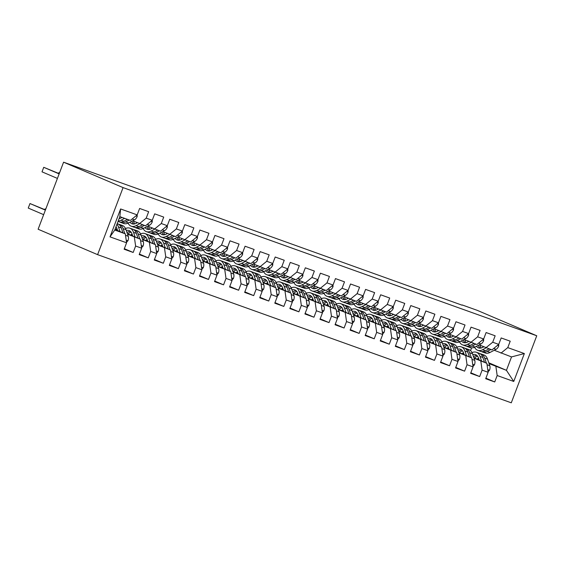 <?xml version="1.0" encoding="UTF-8"?>
<svg xmlns="http://www.w3.org/2000/svg" width="565" height="565" viewBox="0 0 565 565"><rect width="100%" height="100%" fill="white"/><g stroke="black" fill="none" stroke-linecap="round" stroke-linejoin="round"><path stroke-width="0.85" d="M97.604 254.653L511.283 402.81L536.75 335.765L123.071 187.608L97.604 254.653L38.116 229.235L63.584 162.19L123.071 187.608M110.005 236.862L120.606 208.958L137.182 214.891L130.395 220.421L119.851 216.642L114.751 230.047L110.005 236.862L126.581 242.795L124.138 249.229L133.178 252.463L135.621 246.036L141.645 248.19L139.202 254.624L148.242 257.859L150.686 251.432L156.71 253.586L154.266 260.02L163.306 263.255L165.75 256.821L171.774 258.982L169.331 265.416L178.371 268.65L180.814 262.216L186.838 264.378L184.395 270.812L193.435 274.046L195.878 267.612L201.903 269.773L199.459 276.207L208.499 279.442L210.943 273.008L216.967 275.169L214.523 281.603L223.563 284.838L226.007 278.404L232.031 280.565L229.588 286.999L238.628 290.233L241.071 283.8L247.096 285.961L244.652 292.395L253.692 295.629L256.136 289.195L262.16 291.356L259.716 297.79L268.756 301.025L271.2 294.591L277.224 296.752L274.788 303.179L283.821 306.421L286.264 299.987L292.296 302.148L289.852 308.575L298.885 311.816L301.329 305.382L307.36 307.544L304.916 313.971L313.956 317.212L316.393 310.778L322.424 312.939L319.981 319.366L329.021 322.608L331.464 316.174L337.489 318.335L335.045 324.762L344.085 328.004L346.529 321.57L352.553 323.724L350.109 330.158L359.149 333.399L361.593 326.966L367.617 329.12L365.174 335.554L374.214 338.795L376.657 332.361L382.682 334.515L380.238 340.949L389.278 344.184L391.722 337.757L397.746 339.911L395.302 346.345L404.342 349.58L406.786 343.153L412.81 345.307L410.367 351.741L419.407 354.975L421.85 348.548L427.875 350.703L425.431 357.137L434.471 360.371L436.915 353.944L442.939 356.098L440.495 362.532L449.535 365.767L451.979 359.34L458.003 361.494L455.56 367.928L464.6 371.163L467.043 364.729L473.067 366.89L470.624 373.324L479.664 376.558L482.107 370.124L488.139 372.286L485.695 378.72L494.728 381.954L485.893 378.183M488.789 362.786L506.438 370.329L513.747 381.46L524.348 353.556L507.773 347.616L510.216 341.189L501.176 337.948L498.733 344.382L492.708 342.221L495.152 335.794L486.112 332.552L483.668 338.986L477.644 336.832L480.088 330.398L471.048 327.156L468.604 333.59L462.58 331.436L465.023 325.002L455.983 321.76L453.54 328.194L447.515 326.04L449.959 319.606L440.919 316.365L438.475 322.799L432.451 320.645L434.895 314.211L425.855 310.976L423.411 317.403L417.387 315.249L419.83 308.815L410.79 305.58L408.347 312.007L402.322 309.853L404.766 303.419L395.726 300.185L393.282 306.611L387.258 304.457L389.702 298.023L380.662 294.789L378.218 301.216L372.194 299.062L374.63 292.628L365.597 289.393L363.154 295.827L357.122 293.666L359.566 287.232L350.533 283.997L348.089 290.431L342.058 288.27L344.502 281.836L335.462 278.602L333.025 285.035L326.994 282.874L329.437 276.44L320.397 273.206L317.954 279.64L311.929 277.479L314.373 271.045L305.333 267.81L302.889 274.244L296.865 272.083L299.309 265.649L290.269 262.414L287.825 268.848L281.801 266.687L284.244 260.253L275.204 257.019L272.761 263.452L266.737 261.291L269.18 254.857L260.14 251.623L257.697 258.057L251.672 255.896L254.116 249.469L245.076 246.227L242.632 252.661L236.608 250.5L239.052 244.073L230.012 240.831L227.568 247.265L221.544 245.104L223.987 238.677L214.947 235.436L212.504 241.869L206.479 239.708L208.923 233.281L199.883 230.04L197.439 236.474L191.415 234.313L193.859 227.886L184.819 224.644L182.375 231.078L176.351 228.924L178.794 222.49L169.754 219.248L167.311 225.682L161.279 223.528L163.723 217.094L154.69 213.853L152.246 220.286L146.215 218.132L148.659 211.698L139.626 208.457L137.182 214.891M513.747 381.46L497.172 375.52L494.728 381.954M63.584 162.19L462.106 305.199M462.905 353.083L463.717 353.429M473.851 357.758L486.853 363.316L474.021 358.245M462.551 353.344L463.886 353.916M488.139 372.286L486.853 363.316M482.107 370.124L480.829 361.155M524.348 353.556L511.53 356.918L494.255 350.265M507.773 347.616L500.986 353.146M447.833 347.687L448.652 348.033M458.787 352.362L471.789 357.92L458.957 352.85M447.48 347.948L448.822 348.52M473.067 366.89L471.789 357.92M467.043 364.729L465.765 355.759M498.733 344.382L491.945 349.905L479.191 344.869M492.708 342.221L485.921 347.75M432.769 342.291L433.588 342.637M443.723 346.966L456.725 352.525L443.885 347.454M432.416 342.552L433.758 343.125M458.003 361.494L456.725 352.525M451.979 359.34L450.701 350.364M483.668 338.986L476.881 344.509L464.119 339.473M477.644 336.832L470.857 342.355M417.705 336.895L418.524 337.241M428.658 341.571L441.661 347.129L428.821 342.058M417.351 337.157L418.693 337.729M442.939 356.098L441.661 347.129M436.915 353.944L435.636 344.968M468.604 333.59L461.817 339.113L449.055 334.077M462.58 331.436L455.793 336.959M402.64 331.5L403.459 331.846M413.594 336.175L426.596 341.733L413.757 336.662M402.287 331.761L403.629 332.333M427.875 350.703L426.596 341.733M421.85 348.548L420.572 339.572M453.54 328.194L446.753 333.717L433.991 328.682M447.515 326.04L440.728 331.563M387.576 326.104L388.395 326.45M398.53 330.779L411.532 336.337L398.692 331.267M387.223 326.365L388.565 326.937M412.81 345.307L411.532 336.337M406.786 343.153L405.508 334.176M438.475 322.799L431.688 328.329L418.926 323.286M432.451 320.645L425.664 326.167M372.512 320.708L373.331 321.054M383.458 325.384L396.468 330.942L383.628 325.871M372.158 320.977L373.5 321.549M397.746 339.911L396.468 330.942M391.722 337.757L390.443 328.788M423.411 317.403L416.624 322.933L403.862 317.897M417.387 315.249L410.6 320.772M357.447 315.312L358.267 315.658M368.394 319.988L381.403 325.546L368.564 320.482M357.094 315.581L358.436 316.153M382.682 334.515L381.403 325.546M376.657 332.361L375.379 323.392M408.347 312.007L401.56 317.537L388.798 312.502M402.322 309.853L395.535 315.376M342.383 309.917L343.202 310.27M353.33 314.592L366.339 320.15L353.499 315.086M342.03 310.185L343.365 310.757M367.617 329.12L366.339 320.15M361.593 326.966L360.308 317.996M393.282 306.611L386.495 312.141L373.733 307.106M387.258 304.457L380.471 309.98M327.319 304.521L328.138 304.874M338.266 309.196L351.275 314.754L338.435 309.691M326.966 304.789L328.3 305.361M352.553 323.724L351.275 314.754M346.529 321.57L345.243 312.6M378.218 301.216L371.431 306.746L358.669 301.71M372.194 299.062L365.407 304.584M312.254 299.125L313.074 299.478M323.201 303.808L336.21 309.359L323.371 304.295M311.901 299.394L313.236 299.966M337.489 318.335L336.21 309.359M331.464 316.174L330.179 307.205M363.154 295.827L356.367 301.35L343.605 296.314M357.122 293.666L350.342 299.189M297.19 293.729L298.009 294.082M308.137 298.412L321.146 303.963L308.306 298.899M296.837 293.998L298.172 294.57M322.424 312.939L321.146 303.963M316.393 310.778L315.115 301.809M348.089 290.431L341.302 295.954L328.54 290.919M342.058 288.27L335.278 293.793M282.126 288.334L282.938 288.687M293.073 293.016L306.075 298.567L293.242 293.503M281.773 288.602L283.107 289.174M307.36 307.544L306.075 298.567M301.329 305.382L300.05 296.413M333.025 285.035L326.238 290.558L313.476 285.523M326.994 282.874L320.207 288.397M267.061 282.938L267.874 283.291M278.008 287.62L291.01 293.171L278.178 288.108M266.708 283.206L268.043 283.778M292.296 302.148L291.01 293.171M286.264 299.987L284.986 291.017M317.954 279.64L311.174 285.163L298.412 280.127M311.929 277.479L305.142 283.001M251.99 277.542L252.809 277.895M262.944 282.225L275.946 287.783L263.113 282.712M251.637 277.811L252.979 278.383M277.224 296.752L275.946 287.783M271.2 294.591L269.922 285.622M302.889 274.244L296.109 279.767L283.348 274.731M296.865 272.083L290.078 277.606M236.926 272.146L237.745 272.5M247.88 276.829L260.882 282.387L248.049 277.316M236.573 272.415L237.914 272.987M262.16 291.356L260.882 282.387M256.136 289.195L254.857 280.226M287.825 268.848L281.038 274.371L268.283 269.336M281.801 266.687L275.014 272.21M221.861 266.751L222.681 267.104M232.815 271.433L245.817 276.991L232.978 271.92M221.508 267.019L222.85 267.591M247.096 285.961L245.817 276.991M241.071 283.8L239.793 274.83M272.761 263.452L265.974 268.975L253.212 263.94M266.737 261.291L259.949 266.814M206.797 261.355L207.616 261.708M217.751 266.037L230.753 271.596L217.913 266.525M206.444 261.623L207.786 262.195M232.031 280.565L230.753 271.596M226.007 278.404L224.729 269.434M257.697 258.057L250.909 263.58L238.148 258.544M251.672 255.896L244.885 261.426M191.733 255.966L192.552 256.312M202.687 260.642L215.689 266.2L202.849 261.129M191.38 256.228L192.722 256.8M216.967 275.169L215.689 266.2M210.943 273.008L209.664 264.039M242.632 252.661L235.845 258.184L223.083 253.148M236.608 250.5L229.821 256.03M176.668 250.57L177.488 250.916M187.615 255.246L200.624 260.804L187.785 255.733M176.315 250.832L177.657 251.404M201.903 269.773L200.624 260.804M195.878 267.612L194.6 258.643M227.568 247.265L220.781 252.788L208.019 247.753M221.544 245.104L214.756 250.634M161.604 245.175L162.423 245.521M172.551 249.85L185.56 255.408L172.721 250.337M161.251 245.436L162.593 246.008M186.838 264.378L185.56 255.408M180.814 262.216L179.536 253.247M212.504 241.869L205.716 247.392L192.955 242.357M206.479 239.708L199.692 245.238M146.54 239.779L147.359 240.125M157.487 244.454L170.496 250.013L157.656 244.942M146.187 240.04L147.529 240.612M171.774 258.982L170.496 250.013M165.75 256.821L164.472 247.851M197.439 236.474L190.652 241.997L177.89 236.961M191.415 234.313L184.628 239.843M131.476 234.383L132.295 234.729M142.422 239.059L155.432 244.617L142.592 239.546M131.122 234.645L132.457 235.217M156.71 253.586L155.432 244.617M150.686 251.432L149.4 242.456M182.375 231.078L175.588 236.601L162.826 231.565M176.351 228.924L169.564 234.447M116.411 228.987L117.23 229.334M127.358 233.663L140.367 239.221L127.528 234.15M116.058 229.249L117.393 229.821M141.645 248.19L140.367 239.221M135.621 246.036L134.336 237.06M167.311 225.682L160.524 231.205L147.762 226.17M161.279 223.528L154.499 229.051M114.992 229.418L125.303 233.825L114.751 230.047M126.581 242.795L125.303 233.825M152.246 220.286L145.459 225.809L132.697 220.774M146.215 218.132L139.435 223.655M536.75 335.765L477.263 310.347L462.198 304.952M478.244 358.281L478.661 358.457M489.085 363.641L506.438 370.329L511.53 356.918M470.567 350.632L471.613 347.878M477.616 358.74L478.951 359.312M120.606 208.958L119.851 216.642M497.172 375.52L495.893 366.551M133.178 252.463L124.342 248.692M148.242 257.859L139.407 254.088M163.306 263.255L154.471 259.483M178.371 268.65L169.535 264.879M193.435 274.046L184.6 270.275M208.499 279.442L199.664 275.671M223.563 284.838L214.728 281.066M238.628 290.233L229.793 286.462M253.692 295.629L244.857 291.851M268.756 301.025L259.921 297.247M283.821 306.421L274.986 302.642M298.885 311.816L290.05 308.038M313.956 317.212L305.121 313.434M329.021 322.608L320.186 318.829M344.085 328.004L335.25 324.225M359.149 333.399L350.314 329.621M374.214 338.795L365.378 335.017M389.278 344.184L380.443 340.413M404.342 349.58L395.507 345.808M419.407 354.975L410.571 351.204M434.471 360.371L425.636 356.6M449.535 365.767L440.7 361.995M464.6 371.163L455.764 367.391M479.664 376.558L470.829 372.787M122.054 217.433L121.03 217.963A12.31 6.957 109.7 0 1 119.095 218.62M124.632 218.351L121.002 220.244A14.831 8.376 109.7 0 1 118.163 221.077M137.147 214.919L137.196 216.43A5.142 2.903 109.7 0 1 134.498 219.841L128.53 222.935A14.831 8.376 109.7 0 1 123.707 223.507L120.839 222.483A14.831 8.376 -70.3 0 0 125.67 221.911L129.3 220.025M121.553 217.695A12.31 6.957 109.7 0 1 121.39 217.193M127.492 219.382L123.862 221.268A14.831 8.376 109.7 0 1 119.031 221.833L118.014 221.466M59.141 173.893L43.738 167.311L59.226 173.667M119.971 222.066A14.831 8.376 -70.3 0 0 120.839 222.483M119.632 218.507A12.31 6.957 109.7 0 1 119.314 218.034M57.418 178.42L42.015 171.838L43.738 167.311L42.015 171.838M126.504 242.279L127.972 240.711A5.142 2.903 -70.3 0 0 128.255 236.276L125.981 229.658A14.831 8.376 -70.3 0 0 122.351 225.47L119.49 224.446A14.831 8.376 -70.3 0 0 118.551 224.213M117.647 230.555L116.983 228.62A12.31 6.957 -70.3 0 0 115.564 229.665M120.034 231.579L118.452 226.961A14.831 8.376 -70.3 0 0 116.955 224.263M116.983 228.62A12.31 6.957 -70.3 0 0 116.016 226.727A12.31 6.957 109.7 0 1 116.03 226.749M124.837 233.628L123.121 228.627A14.831 8.376 -70.3 0 0 119.49 224.446M45.461 209.905L29.973 203.548L28.25 208.075L43.653 214.658M117.195 223.627L117.682 223.804A14.831 8.376 109.7 0 1 121.313 227.985L122.979 232.837M28.25 208.075L29.973 203.548L45.377 210.131M137.288 222.737L136.094 223.359A12.31 6.957 109.7 0 1 132.083 223.832A12.31 6.957 109.7 0 1 129.985 222.179M139.696 223.747L136.066 225.633A14.831 8.376 109.7 0 1 131.235 226.205A14.831 8.376 109.7 0 1 128.078 223.161M152.211 220.315L152.26 221.826A5.142 2.903 109.7 0 1 149.563 225.237L143.595 228.331A14.831 8.376 109.7 0 1 138.771 228.903L135.904 227.879A14.831 8.376 -70.3 0 0 140.734 227.307L144.372 225.421M136.617 223.09A12.31 6.957 109.7 0 1 136.391 222.356M142.564 224.778L138.926 226.664A14.831 8.376 109.7 0 1 134.096 227.229L131.235 226.205M131.871 221.205A12.31 6.957 -70.3 0 0 133.615 224.065M59.495 172.954L58.802 172.706L58.548 173.377M59.48 172.996L58.802 172.706L58.442 173.328M135.035 227.462A14.831 8.376 -70.3 0 0 135.904 227.879M134.696 223.902A12.31 6.957 109.7 0 1 133.474 221.113M152.352 228.133L151.159 228.754A12.31 6.957 109.7 0 1 147.147 229.228A12.31 6.957 109.7 0 1 145.057 227.575M154.761 229.143L151.13 231.029A14.831 8.376 109.7 0 1 146.3 231.601A14.831 8.376 109.7 0 1 143.143 228.557M167.275 225.71L167.325 227.222A5.142 2.903 109.7 0 1 164.627 230.633L158.666 233.726A14.831 8.376 109.7 0 1 153.835 234.298L150.968 233.274A14.831 8.376 -70.3 0 0 155.799 232.702L159.436 230.817M151.681 228.486A12.31 6.957 109.7 0 1 151.455 227.752M157.628 230.167L153.991 232.06A14.831 8.376 109.7 0 1 149.16 232.625L146.3 231.601M146.935 226.6A12.31 6.957 -70.3 0 0 148.68 229.461M150.099 232.858A14.831 8.376 -70.3 0 0 150.968 233.274M149.76 229.298A12.31 6.957 109.7 0 1 148.538 226.509M141.568 247.675L143.037 246.107A5.142 2.903 -70.3 0 0 143.319 241.672L141.045 235.054A14.831 8.376 -70.3 0 0 137.415 230.866L134.555 229.842A14.831 8.376 -70.3 0 0 133.615 229.609M132.711 235.951L132.048 234.016A12.31 6.957 -70.3 0 0 130.628 235.061M135.099 236.975L133.517 232.356A14.831 8.376 -70.3 0 0 129.879 228.168A14.831 8.376 -70.3 0 0 125.508 228.514M132.048 234.016A12.31 6.957 -70.3 0 0 129.032 230.541A12.31 6.957 -70.3 0 0 126.278 230.513M139.901 239.023L138.185 234.023A14.831 8.376 -70.3 0 0 134.555 229.842M127.916 233.903A12.31 6.957 109.7 0 1 131.094 232.144M129.879 228.168L132.747 229.192A14.831 8.376 109.7 0 1 136.377 233.38L138.044 238.232M130.36 231.339A12.31 6.957 -70.3 0 0 126.984 232.582M45.73 209.191L45.038 208.944L45.716 209.234M44.67 209.573L45.038 208.944L44.783 209.615M156.632 253.071L158.101 251.503A5.142 2.903 -70.3 0 0 158.384 247.06L156.109 240.45A14.831 8.376 -70.3 0 0 152.479 236.262L149.619 235.238A14.831 8.376 -70.3 0 0 148.68 235.005M147.105 239.398A12.31 6.957 -70.3 0 0 145.692 240.457M150.163 242.371L148.581 237.752A14.831 8.376 -70.3 0 0 144.944 233.564A14.831 8.376 -70.3 0 0 140.572 233.91M147.776 241.347L147.112 239.412A12.31 6.957 -70.3 0 0 144.096 235.937A12.31 6.957 -70.3 0 0 141.342 235.909M154.965 244.419L153.249 239.419A14.831 8.376 -70.3 0 0 149.619 235.238M142.98 239.299A12.31 6.957 109.7 0 1 146.158 237.54M144.944 233.564L147.811 234.588A14.831 8.376 109.7 0 1 151.441 238.776L153.108 243.628M145.431 236.735A12.31 6.957 -70.3 0 0 142.055 237.978M167.417 233.529L166.223 234.15A12.31 6.957 109.7 0 1 162.219 234.623A12.31 6.957 109.7 0 1 160.121 232.971M169.825 234.539L166.195 236.424A14.831 8.376 109.7 0 1 161.364 236.996A14.831 8.376 109.7 0 1 158.207 233.952M182.34 231.106L182.389 232.618A5.142 2.903 109.7 0 1 179.691 236.029L173.73 239.122A14.831 8.376 109.7 0 1 168.9 239.694L166.032 238.67A14.831 8.376 -70.3 0 0 170.863 238.098L174.5 236.212M166.746 233.882A12.31 6.957 109.7 0 1 166.527 233.147M172.692 235.563L169.055 237.455A14.831 8.376 109.7 0 1 164.231 238.02L161.364 236.996M162.007 231.996A12.31 6.957 -70.3 0 0 163.744 234.856M165.164 238.253A14.831 8.376 -70.3 0 0 166.032 238.67M164.825 234.694A12.31 6.957 109.7 0 1 163.61 231.904M182.481 238.924L181.287 239.546A12.31 6.957 109.7 0 1 177.283 240.019A12.31 6.957 109.7 0 1 175.185 238.366M184.896 239.934L181.259 241.82A14.831 8.376 109.7 0 1 176.428 242.392A14.831 8.376 109.7 0 1 173.271 239.348M197.404 236.502L197.453 238.013A5.142 2.903 109.7 0 1 194.756 241.424L188.795 244.518A14.831 8.376 109.7 0 1 183.964 245.09L181.104 244.059A14.831 8.376 -70.3 0 0 185.927 243.494L189.565 241.608M181.81 239.278A12.31 6.957 109.7 0 1 181.591 238.543M187.757 240.958L184.119 242.844A14.831 8.376 109.7 0 1 179.296 243.416L176.428 242.392M177.071 237.392A12.31 6.957 -70.3 0 0 178.815 240.252M180.228 243.649A14.831 8.376 -70.3 0 0 181.104 244.059M179.889 240.09A12.31 6.957 109.7 0 1 178.674 237.293M171.704 258.466L173.165 256.898A5.142 2.903 -70.3 0 0 173.448 252.456L171.174 245.839A14.831 8.376 -70.3 0 0 167.544 241.658L164.683 240.634A14.831 8.376 -70.3 0 0 163.744 240.4M162.169 244.793A12.31 6.957 -70.3 0 0 160.757 245.853M165.234 247.76L163.645 243.141A14.831 8.376 -70.3 0 0 160.015 238.96A14.831 8.376 -70.3 0 0 155.636 239.306M162.84 246.743L162.176 244.807A12.31 6.957 -70.3 0 0 159.161 241.333A12.31 6.957 -70.3 0 0 156.406 241.297M170.03 249.815L168.314 244.815A14.831 8.376 -70.3 0 0 164.683 240.634M158.045 244.694A12.31 6.957 109.7 0 1 161.223 242.936M160.015 238.96L162.875 239.984A14.831 8.376 109.7 0 1 166.506 244.172L168.172 249.017M160.495 242.131A12.31 6.957 -70.3 0 0 157.119 243.374M186.768 263.862L188.23 262.294A5.142 2.903 -70.3 0 0 188.512 257.852L186.238 251.234A14.831 8.376 -70.3 0 0 182.608 247.053L179.748 246.029A14.831 8.376 -70.3 0 0 178.808 245.796M177.904 252.138L177.241 250.203A12.31 6.957 -70.3 0 0 175.821 251.248M180.299 253.155L178.71 248.536A14.831 8.376 -70.3 0 0 175.079 244.355A14.831 8.376 -70.3 0 0 170.701 244.702M177.241 250.203A12.31 6.957 -70.3 0 0 174.225 246.728A12.31 6.957 -70.3 0 0 171.47 246.693M185.094 255.211L183.378 250.21A14.831 8.376 -70.3 0 0 179.748 246.029M173.109 250.09A12.31 6.957 109.7 0 1 176.287 248.332M175.079 244.355L177.94 245.38A14.831 8.376 109.7 0 1 181.57 249.568L183.237 254.412M175.56 247.519A12.31 6.957 -70.3 0 0 172.184 248.77M197.552 244.32L196.352 244.942A12.31 6.957 109.7 0 1 192.347 245.415A12.31 6.957 109.7 0 1 190.25 243.762M199.961 245.33L196.323 247.216A14.831 8.376 109.7 0 1 191.493 247.788A14.831 8.376 109.7 0 1 188.336 244.744M212.468 241.898L212.518 243.409A5.142 2.903 109.7 0 1 209.82 246.82L203.859 249.914A14.831 8.376 109.7 0 1 199.028 250.486L196.168 249.455A14.831 8.376 -70.3 0 0 200.992 248.89L204.629 247.004M196.874 244.673A12.31 6.957 109.7 0 1 196.655 243.939M202.821 246.354L199.191 248.24A14.831 8.376 109.7 0 1 194.36 248.812L191.493 247.788M192.135 242.788A12.31 6.957 -70.3 0 0 193.88 245.641M195.292 249.045A14.831 8.376 -70.3 0 0 196.168 249.455M194.953 245.485A12.31 6.957 109.7 0 1 193.739 242.689M201.832 269.258L203.294 267.69A5.142 2.903 -70.3 0 0 203.584 263.248L201.302 256.63A14.831 8.376 -70.3 0 0 197.672 252.449L194.812 251.425A14.831 8.376 -70.3 0 0 193.873 251.192M192.969 257.534L192.305 255.599A12.31 6.957 -70.3 0 0 190.885 256.644M195.363 258.551L193.774 253.932A14.831 8.376 -70.3 0 0 190.144 249.751A14.831 8.376 -70.3 0 0 185.765 250.097M192.305 255.599A12.31 6.957 -70.3 0 0 189.289 252.124A12.31 6.957 -70.3 0 0 186.535 252.089M200.158 260.606L198.442 255.606A14.831 8.376 -70.3 0 0 194.812 251.425M188.173 255.486A12.31 6.957 109.7 0 1 191.351 253.727M190.144 249.751L193.004 250.775A14.831 8.376 109.7 0 1 196.634 254.963L198.301 259.808M190.624 252.915A12.31 6.957 -70.3 0 0 187.248 254.165M212.617 249.716L211.416 250.337A12.31 6.957 109.7 0 1 207.412 250.811A12.31 6.957 109.7 0 1 205.314 249.158M215.025 250.726L211.388 252.612A14.831 8.376 109.7 0 1 206.557 253.184A14.831 8.376 109.7 0 1 203.4 250.14M227.54 247.293L227.582 248.805A5.142 2.903 109.7 0 1 224.884 252.216L218.923 255.309A14.831 8.376 109.7 0 1 214.093 255.881L211.232 254.85A14.831 8.376 -70.3 0 0 216.063 254.285L219.693 252.4M211.939 250.069A12.31 6.957 109.7 0 1 211.72 249.335M217.885 251.75L214.255 253.636A14.831 8.376 109.7 0 1 209.424 254.208L206.557 253.184M207.2 248.183A12.31 6.957 -70.3 0 0 208.944 251.037M210.357 254.441A14.831 8.376 -70.3 0 0 211.232 254.85M210.018 250.881A12.31 6.957 109.7 0 1 208.803 248.084M216.896 274.654L218.358 273.086A5.142 2.903 -70.3 0 0 218.648 268.643L216.374 262.026A14.831 8.376 -70.3 0 0 212.737 257.845L209.876 256.821A14.831 8.376 -70.3 0 0 208.937 256.588M208.033 262.93L207.369 260.995A12.31 6.957 -70.3 0 0 205.95 262.04M210.427 263.947L208.838 259.328A14.831 8.376 -70.3 0 0 205.208 255.147A14.831 8.376 -70.3 0 0 200.836 255.493M207.369 260.995A12.31 6.957 -70.3 0 0 204.353 257.52A12.31 6.957 -70.3 0 0 201.599 257.485M215.223 266.002L213.506 261.002A14.831 8.376 -70.3 0 0 209.876 256.821M203.238 260.882A12.31 6.957 109.7 0 1 206.416 259.116M205.208 255.147L208.068 256.171A14.831 8.376 109.7 0 1 211.698 260.352L213.365 265.204M205.688 258.311A12.31 6.957 -70.3 0 0 202.312 259.561M227.681 255.112L226.487 255.733A12.31 6.957 109.7 0 1 222.476 256.199A12.31 6.957 109.7 0 1 220.378 254.554M230.089 256.122L226.452 258.007A14.831 8.376 109.7 0 1 221.628 258.572A14.831 8.376 109.7 0 1 218.464 255.528M242.604 252.689L242.646 254.201A5.142 2.903 109.7 0 1 239.948 257.612L233.988 260.705A14.831 8.376 109.7 0 1 229.157 261.27L226.297 260.246A14.831 8.376 -70.3 0 0 231.127 259.681L234.757 257.795M227.003 255.465A12.31 6.957 109.7 0 1 226.784 254.73M232.95 257.146L229.319 259.031A14.831 8.376 109.7 0 1 224.489 259.603L221.628 258.572M222.264 253.579A12.31 6.957 -70.3 0 0 224.008 256.432M225.421 259.829A14.831 8.376 -70.3 0 0 226.297 260.246M225.082 256.277A12.31 6.957 109.7 0 1 223.867 253.48M231.961 280.049L233.423 278.481A5.142 2.903 -70.3 0 0 233.712 274.039L231.438 267.422A14.831 8.376 -70.3 0 0 227.801 263.241L224.941 262.216A14.831 8.376 -70.3 0 0 224.001 261.983M222.433 266.376A12.31 6.957 -70.3 0 0 221.014 267.436M225.492 269.343L223.902 264.724A14.831 8.376 -70.3 0 0 220.272 260.543A14.831 8.376 -70.3 0 0 215.901 260.889M223.104 268.326L222.433 266.39A12.31 6.957 -70.3 0 0 219.418 262.916A12.31 6.957 -70.3 0 0 216.663 262.88M230.294 271.398L228.571 266.398A14.831 8.376 -70.3 0 0 224.941 262.216M218.309 266.277A12.31 6.957 109.7 0 1 221.48 264.512M220.272 260.543L223.133 261.567A14.831 8.376 109.7 0 1 226.763 265.748L228.43 270.6M220.753 263.707A12.31 6.957 -70.3 0 0 217.377 264.95M242.745 260.507L241.552 261.129A12.31 6.957 109.7 0 1 237.54 261.595A12.31 6.957 109.7 0 1 235.443 259.949M245.154 261.517L241.516 263.403A14.831 8.376 109.7 0 1 236.693 263.968A14.831 8.376 109.7 0 1 233.529 260.924M257.668 258.085L257.711 259.596A5.142 2.903 109.7 0 1 255.02 263.007L249.052 266.101A14.831 8.376 109.7 0 1 244.221 266.666L241.361 265.642A14.831 8.376 -70.3 0 0 246.192 265.077L249.822 263.191M242.067 260.853A12.31 6.957 109.7 0 1 241.848 260.126M248.014 262.541L244.384 264.427A14.831 8.376 109.7 0 1 239.553 264.999L236.693 263.968M237.328 258.975A12.31 6.957 -70.3 0 0 239.073 261.828M240.492 265.225A14.831 8.376 -70.3 0 0 241.361 265.642M240.146 261.673A12.31 6.957 109.7 0 1 238.931 258.876M247.025 285.445L248.487 283.877A5.142 2.903 -70.3 0 0 248.777 279.435L246.502 272.817A14.831 8.376 -70.3 0 0 242.865 268.636L240.005 267.612A14.831 8.376 -70.3 0 0 239.066 267.379M237.498 271.772A12.31 6.957 -70.3 0 0 236.078 272.824M240.556 274.738L238.967 270.119A14.831 8.376 -70.3 0 0 235.337 265.938A14.831 8.376 -70.3 0 0 230.965 266.285M238.169 273.721L237.498 271.786A12.31 6.957 -70.3 0 0 234.489 268.311A12.31 6.957 -70.3 0 0 231.728 268.276M245.358 276.794L243.635 271.793A14.831 8.376 -70.3 0 0 240.005 267.612M233.373 271.673A12.31 6.957 109.7 0 1 236.551 269.908M235.337 265.938L238.197 266.963A14.831 8.376 109.7 0 1 241.827 271.144L243.501 275.995M235.817 269.102A12.31 6.957 -70.3 0 0 232.441 270.345M257.81 265.903L256.616 266.525A12.31 6.957 109.7 0 1 252.604 266.991A12.31 6.957 109.7 0 1 250.507 265.345M260.218 266.913L256.588 268.799A14.831 8.376 109.7 0 1 251.757 269.364A14.831 8.376 109.7 0 1 248.593 266.32M272.733 263.474L272.775 264.992A5.142 2.903 109.7 0 1 270.084 268.403L264.116 271.497A14.831 8.376 109.7 0 1 259.286 272.062L256.425 271.038A14.831 8.376 -70.3 0 0 261.256 270.473L264.886 268.587M257.132 266.249A12.31 6.957 109.7 0 1 256.913 265.522M263.078 267.937L259.448 269.823A14.831 8.376 109.7 0 1 254.617 270.395L251.757 269.364M252.393 264.363A12.31 6.957 -70.3 0 0 254.137 267.224M255.557 270.621A14.831 8.376 -70.3 0 0 256.425 271.038M255.211 267.068A12.31 6.957 109.7 0 1 253.996 264.272M262.089 290.841L263.551 289.273A5.142 2.903 -70.3 0 0 263.841 284.831L261.567 278.213A14.831 8.376 -70.3 0 0 257.937 274.032L255.069 273.008A14.831 8.376 -70.3 0 0 254.137 272.775M253.233 279.117L252.562 277.182A12.31 6.957 -70.3 0 0 251.143 278.22M255.62 280.134L254.031 275.515A14.831 8.376 -70.3 0 0 250.401 271.334A14.831 8.376 -70.3 0 0 246.029 271.68M252.562 277.182A12.31 6.957 -70.3 0 0 249.553 273.707A12.31 6.957 -70.3 0 0 246.792 273.672M260.423 282.189L258.699 277.189A14.831 8.376 -70.3 0 0 255.069 273.008M248.438 277.069A12.31 6.957 109.7 0 1 251.616 275.303M250.401 271.334L253.261 272.358A14.831 8.376 109.7 0 1 256.898 276.539L258.565 281.391M250.881 274.498A12.31 6.957 -70.3 0 0 247.505 275.741M272.874 271.299L271.68 271.92A12.31 6.957 109.7 0 1 267.669 272.387A12.31 6.957 109.7 0 1 265.571 270.741M275.282 272.309L271.652 274.195A14.831 8.376 109.7 0 1 266.821 274.76A14.831 8.376 109.7 0 1 263.657 271.716M287.797 268.869L287.839 270.388A5.142 2.903 109.7 0 1 285.148 273.792L279.181 276.892A14.831 8.376 109.7 0 1 274.35 277.457L271.49 276.433A14.831 8.376 -70.3 0 0 276.32 275.868L279.95 273.983M272.196 271.645A12.31 6.957 109.7 0 1 271.977 270.918M278.142 273.333L274.512 275.219A14.831 8.376 109.7 0 1 269.682 275.784L266.821 274.76M267.457 269.759A12.31 6.957 -70.3 0 0 269.201 272.62M270.621 276.017A14.831 8.376 -70.3 0 0 271.49 276.433M270.275 272.464A12.31 6.957 109.7 0 1 269.06 269.667M277.154 296.237L278.623 294.669A5.142 2.903 -70.3 0 0 278.905 290.226L276.631 283.609A14.831 8.376 -70.3 0 0 273.001 279.428L270.134 278.404A14.831 8.376 -70.3 0 0 269.201 278.171M268.297 284.513L267.633 282.578A12.31 6.957 -70.3 0 0 266.207 283.616M270.684 285.53L269.095 280.911A14.831 8.376 -70.3 0 0 265.465 276.73A14.831 8.376 -70.3 0 0 261.094 277.076M267.633 282.578A12.31 6.957 -70.3 0 0 264.618 279.103A12.31 6.957 -70.3 0 0 261.856 279.068M275.487 287.585L273.771 282.585A14.831 8.376 -70.3 0 0 270.134 278.404M263.502 282.458A12.31 6.957 109.7 0 1 266.68 280.699M265.465 276.73L268.326 277.754A14.831 8.376 109.7 0 1 271.963 281.935L273.63 286.787M265.946 279.894A12.31 6.957 -70.3 0 0 262.57 281.137M287.938 276.695L286.745 277.316A12.31 6.957 109.7 0 1 282.733 277.782A12.31 6.957 109.7 0 1 280.636 276.137M290.346 277.705L286.716 279.59A14.831 8.376 109.7 0 1 281.886 280.155A14.831 8.376 109.7 0 1 278.729 277.111M302.861 274.265L302.911 275.784A5.142 2.903 109.7 0 1 300.213 279.188L294.245 282.288A14.831 8.376 109.7 0 1 289.414 282.853L286.554 281.829A14.831 8.376 -70.3 0 0 291.385 281.264L295.015 279.378M287.26 277.041A12.31 6.957 109.7 0 1 287.041 276.313M293.207 278.729L289.577 280.614A14.831 8.376 109.7 0 1 284.746 281.179L281.886 280.155M282.521 275.155A12.31 6.957 -70.3 0 0 284.266 278.015M285.685 281.412A14.831 8.376 -70.3 0 0 286.554 281.829M285.339 277.86A12.31 6.957 109.7 0 1 284.124 275.063M292.218 301.632L293.687 300.064A5.142 2.903 -70.3 0 0 293.97 295.622L291.695 289.005A14.831 8.376 -70.3 0 0 288.065 284.824L285.198 283.8A14.831 8.376 -70.3 0 0 284.266 283.566M282.691 287.959A12.31 6.957 -70.3 0 0 281.278 289.012M285.749 290.926L284.16 286.307A14.831 8.376 -70.3 0 0 280.53 282.126A14.831 8.376 -70.3 0 0 276.158 282.472M283.362 289.909L282.698 287.966A12.31 6.957 -70.3 0 0 279.682 284.499A12.31 6.957 -70.3 0 0 276.921 284.463M290.551 292.974L288.835 287.981A14.831 8.376 -70.3 0 0 285.198 283.8M278.566 287.853A12.31 6.957 109.7 0 1 281.744 286.095M280.53 282.126L283.39 283.15A14.831 8.376 109.7 0 1 287.027 287.331L288.694 292.183M281.01 285.29A12.31 6.957 -70.3 0 0 277.634 286.533M303.002 282.09L301.809 282.712A12.31 6.957 109.7 0 1 297.797 283.178A12.31 6.957 109.7 0 1 295.7 281.532M305.411 283.1L301.781 284.986A14.831 8.376 109.7 0 1 296.95 285.551A14.831 8.376 109.7 0 1 293.793 282.507M317.926 279.661L317.975 281.179A5.142 2.903 109.7 0 1 315.277 284.583L309.309 287.684A14.831 8.376 109.7 0 1 304.478 288.249L301.618 287.225A14.831 8.376 -70.3 0 0 306.449 286.66L310.079 284.774M302.332 282.436A12.31 6.957 109.7 0 1 302.106 281.709M308.271 284.124L304.641 286.01A14.831 8.376 109.7 0 1 299.81 286.575L296.95 285.551M297.586 280.551A12.31 6.957 -70.3 0 0 299.33 283.411M300.75 286.808A14.831 8.376 -70.3 0 0 301.618 287.225M300.411 283.256A12.31 6.957 109.7 0 1 299.189 280.459M307.282 307.028L308.751 305.46A5.142 2.903 -70.3 0 0 309.034 301.018L306.76 294.4A14.831 8.376 -70.3 0 0 303.13 290.219L300.262 289.195A14.831 8.376 -70.3 0 0 299.33 288.962M297.755 293.355A12.31 6.957 -70.3 0 0 296.343 294.407M300.813 296.321L299.224 291.702A14.831 8.376 -70.3 0 0 295.594 287.521A14.831 8.376 -70.3 0 0 291.222 287.868M298.426 295.297L297.762 293.362A12.31 6.957 -70.3 0 0 294.746 289.894A12.31 6.957 -70.3 0 0 291.985 289.859M305.616 298.369L303.899 293.376A14.831 8.376 -70.3 0 0 300.262 289.195M293.63 293.249A12.31 6.957 109.7 0 1 296.809 291.491M295.594 287.521L298.454 288.546A14.831 8.376 109.7 0 1 302.091 292.727L303.758 297.578M296.074 290.685A12.31 6.957 -70.3 0 0 292.698 291.928M318.067 287.486L316.873 288.101A12.31 6.957 109.7 0 1 312.862 288.574A12.31 6.957 109.7 0 1 310.764 286.928M320.475 288.496L316.845 290.382A14.831 8.376 109.7 0 1 312.014 290.947A14.831 8.376 109.7 0 1 308.857 287.903M332.99 285.057L333.039 286.575A5.142 2.903 109.7 0 1 330.341 289.979L324.374 293.08A14.831 8.376 109.7 0 1 319.543 293.645L316.683 292.621A14.831 8.376 -70.3 0 0 321.513 292.056L325.143 290.17M317.396 287.832A12.31 6.957 109.7 0 1 317.17 287.098M323.335 289.52L319.705 291.406A14.831 8.376 109.7 0 1 314.875 291.971L312.014 290.947M312.65 285.947A12.31 6.957 -70.3 0 0 314.394 288.807M315.814 292.204A14.831 8.376 -70.3 0 0 316.683 292.621M315.475 288.651A12.31 6.957 109.7 0 1 314.253 285.855M322.347 312.424L323.816 310.849A5.142 2.903 -70.3 0 0 324.098 306.414L321.824 299.796A14.831 8.376 -70.3 0 0 318.194 295.615L315.334 294.591A14.831 8.376 -70.3 0 0 314.394 294.358M313.49 300.693L312.826 298.758A12.31 6.957 -70.3 0 0 311.407 299.803M315.877 301.717L314.295 297.098A14.831 8.376 -70.3 0 0 310.658 292.917A14.831 8.376 -70.3 0 0 306.287 293.263M312.826 298.758A12.31 6.957 -70.3 0 0 309.811 295.29A12.31 6.957 -70.3 0 0 307.056 295.255M320.68 303.765L318.964 298.772A14.831 8.376 -70.3 0 0 315.334 294.591M308.695 298.645A12.31 6.957 109.7 0 1 311.873 296.886M310.658 292.917L313.526 293.941A14.831 8.376 109.7 0 1 317.156 298.122L318.822 302.974M311.138 296.081A12.31 6.957 -70.3 0 0 307.763 297.324M333.131 292.882L331.938 293.496A12.31 6.957 109.7 0 1 327.926 293.97A12.31 6.957 109.7 0 1 325.828 292.324M335.539 293.892L331.909 295.778A14.831 8.376 109.7 0 1 327.079 296.343A14.831 8.376 109.7 0 1 323.922 293.299M348.054 290.452L348.104 291.971A5.142 2.903 109.7 0 1 345.406 295.375L339.438 298.475A14.831 8.376 109.7 0 1 334.614 299.04L331.747 298.016A14.831 8.376 -70.3 0 0 336.578 297.451L340.208 295.566M332.46 293.228A12.31 6.957 109.7 0 1 332.234 292.493M338.407 294.916L334.77 296.802A14.831 8.376 109.7 0 1 329.939 297.367L327.079 296.343M327.714 291.342A12.31 6.957 -70.3 0 0 329.459 294.203M330.878 297.6A14.831 8.376 -70.3 0 0 331.747 298.016M330.539 294.047A12.31 6.957 109.7 0 1 329.317 291.25M337.411 317.812L338.88 316.245A5.142 2.903 -70.3 0 0 339.162 311.809L336.888 305.192A14.831 8.376 -70.3 0 0 333.258 301.011L330.398 299.987A14.831 8.376 -70.3 0 0 329.459 299.754M328.555 306.089L327.891 304.154A12.31 6.957 -70.3 0 0 326.471 305.199M330.942 307.113L329.36 302.494A14.831 8.376 -70.3 0 0 325.723 298.313A14.831 8.376 -70.3 0 0 321.351 298.659M327.891 304.154A12.31 6.957 -70.3 0 0 324.875 300.686A12.31 6.957 -70.3 0 0 322.121 300.651M335.744 309.161L334.028 304.168A14.831 8.376 -70.3 0 0 330.398 299.987M323.759 304.041A12.31 6.957 109.7 0 1 326.937 302.282M325.723 298.313L328.59 299.337A14.831 8.376 109.7 0 1 332.22 303.518L333.887 308.37M326.203 301.477A12.31 6.957 -70.3 0 0 322.827 302.72M348.195 298.278L347.002 298.892A12.31 6.957 109.7 0 1 342.99 299.365A12.31 6.957 109.7 0 1 340.893 297.72M350.604 299.288L346.974 301.173A14.831 8.376 109.7 0 1 342.143 301.738A14.831 8.376 109.7 0 1 338.986 298.694M363.118 295.848L363.168 297.367A5.142 2.903 109.7 0 1 360.47 300.771L354.502 303.871A14.831 8.376 109.7 0 1 349.679 304.436L346.811 303.412A14.831 8.376 -70.3 0 0 351.642 302.847L355.279 300.961M347.524 298.624A12.31 6.957 109.7 0 1 347.298 297.889M353.471 300.312L349.834 302.197A14.831 8.376 109.7 0 1 345.003 302.762L342.143 301.738M342.778 296.738A12.31 6.957 -70.3 0 0 344.523 299.598M345.942 302.995A14.831 8.376 -70.3 0 0 346.811 303.412M345.603 299.443A12.31 6.957 109.7 0 1 344.382 296.646M352.475 323.208L353.944 321.64A5.142 2.903 -70.3 0 0 354.227 317.205L351.953 310.588A14.831 8.376 -70.3 0 0 348.322 306.407L345.462 305.375A14.831 8.376 -70.3 0 0 344.523 305.149M343.619 311.485L342.955 309.549A12.31 6.957 -70.3 0 0 341.535 310.595M346.006 312.509L344.424 307.89A14.831 8.376 -70.3 0 0 340.787 303.709A14.831 8.376 -70.3 0 0 336.415 304.055M342.955 309.549A12.31 6.957 -70.3 0 0 339.939 306.082A12.31 6.957 -70.3 0 0 337.185 306.046M350.809 314.557L349.092 309.564A14.831 8.376 -70.3 0 0 345.462 305.375M338.823 309.436A12.31 6.957 109.7 0 1 342.002 307.678M340.787 303.709L343.654 304.733A14.831 8.376 109.7 0 1 347.284 308.914L348.951 313.766M341.267 306.873A12.31 6.957 -70.3 0 0 337.891 308.116M363.26 303.673L362.066 304.288A12.31 6.957 109.7 0 1 358.062 304.761A12.31 6.957 109.7 0 1 355.964 303.115M365.668 304.683L362.038 306.569A14.831 8.376 109.7 0 1 357.207 307.134A14.831 8.376 109.7 0 1 354.05 304.09M378.183 301.244L378.232 302.755A5.142 2.903 109.7 0 1 375.534 306.166L369.574 309.267A14.831 8.376 109.7 0 1 364.743 309.832L361.875 308.808A14.831 8.376 -70.3 0 0 366.706 308.243L370.343 306.35M362.589 304.019A12.31 6.957 109.7 0 1 362.363 303.285M368.535 305.707L364.898 307.593A14.831 8.376 109.7 0 1 360.067 308.158L357.207 307.134M357.85 302.134A12.31 6.957 -70.3 0 0 359.587 304.994M361.007 308.391A14.831 8.376 -70.3 0 0 361.875 308.808M360.668 304.832A12.31 6.957 109.7 0 1 359.446 302.042M367.547 328.604L369.009 327.036A5.142 2.903 -70.3 0 0 369.291 322.601L367.017 315.983A14.831 8.376 -70.3 0 0 363.387 311.802L360.527 310.771A14.831 8.376 -70.3 0 0 359.587 310.545M358.012 314.931A12.31 6.957 -70.3 0 0 356.6 315.99M361.077 317.904L359.488 313.285A14.831 8.376 -70.3 0 0 355.851 309.104A14.831 8.376 -70.3 0 0 351.479 309.451M358.683 316.88L358.019 314.945A12.31 6.957 -70.3 0 0 355.004 311.477A12.31 6.957 -70.3 0 0 352.249 311.442M365.873 319.952L364.157 314.959A14.831 8.376 -70.3 0 0 360.527 310.771M353.888 314.832A12.31 6.957 109.7 0 1 357.066 313.074M355.851 309.104L358.719 310.129A14.831 8.376 109.7 0 1 362.349 314.31L364.015 319.161M356.338 312.268A12.31 6.957 -70.3 0 0 352.963 313.511M378.324 309.062L377.13 309.684A12.31 6.957 109.7 0 1 373.126 310.157A12.31 6.957 109.7 0 1 371.028 308.511M380.732 310.079L377.102 311.965A14.831 8.376 109.7 0 1 372.271 312.53A14.831 8.376 109.7 0 1 369.115 309.486M393.247 306.64L393.297 308.151A5.142 2.903 109.7 0 1 390.599 311.562L384.638 314.663A14.831 8.376 109.7 0 1 379.807 315.228L376.947 314.204A14.831 8.376 -70.3 0 0 381.77 313.632L385.408 311.746M377.653 309.415A12.31 6.957 109.7 0 1 377.434 308.681M383.6 311.103L379.963 312.989A14.831 8.376 109.7 0 1 375.139 313.554L372.271 312.53M372.914 307.53A12.31 6.957 -70.3 0 0 374.652 310.39M376.071 313.787A14.831 8.376 -70.3 0 0 376.947 314.204M375.732 310.227A12.31 6.957 109.7 0 1 374.517 307.438M382.611 334L384.073 332.432A5.142 2.903 -70.3 0 0 384.355 327.997L382.081 321.379A14.831 8.376 -70.3 0 0 378.451 317.198L375.591 316.167A14.831 8.376 -70.3 0 0 374.652 315.941M373.077 320.327A12.31 6.957 -70.3 0 0 371.664 321.386M376.142 323.3L374.553 318.681A14.831 8.376 -70.3 0 0 370.923 314.5A14.831 8.376 -70.3 0 0 366.544 314.846M373.748 322.276L373.084 320.341A12.31 6.957 -70.3 0 0 370.068 316.873A12.31 6.957 -70.3 0 0 367.314 316.838M380.937 325.348L379.221 320.355A14.831 8.376 -70.3 0 0 375.591 316.167M368.952 320.228A12.31 6.957 109.7 0 1 372.13 318.469M370.923 314.5L373.783 315.524A14.831 8.376 109.7 0 1 377.413 319.705L379.08 324.557M371.403 317.664A12.31 6.957 -70.3 0 0 368.027 318.907M393.388 314.458L392.195 315.079A12.31 6.957 109.7 0 1 388.19 315.553A12.31 6.957 109.7 0 1 386.093 313.907M395.804 315.475L392.166 317.361A14.831 8.376 109.7 0 1 387.336 317.926A14.831 8.376 109.7 0 1 384.179 314.882M408.311 312.035L408.361 313.547A5.142 2.903 109.7 0 1 405.663 316.958L399.702 320.058A14.831 8.376 109.7 0 1 394.871 320.623L392.011 319.599A14.831 8.376 -70.3 0 0 396.835 319.027L400.472 317.142M392.717 314.811A12.31 6.957 109.7 0 1 392.498 314.076M398.664 316.499L395.027 318.385A14.831 8.376 109.7 0 1 390.203 318.95L387.336 317.926M387.978 312.925A12.31 6.957 -70.3 0 0 389.723 315.786M391.135 319.183A14.831 8.376 -70.3 0 0 392.011 319.599M390.796 315.623A12.31 6.957 109.7 0 1 389.582 312.833M397.675 339.396L399.137 337.828A5.142 2.903 -70.3 0 0 399.42 333.392L397.146 326.775A14.831 8.376 -70.3 0 0 393.515 322.587L390.655 321.563A14.831 8.376 -70.3 0 0 389.716 321.337M388.812 327.672L388.148 325.737A12.31 6.957 -70.3 0 0 386.728 326.782M391.206 328.696L389.617 324.077A14.831 8.376 -70.3 0 0 385.987 319.889A14.831 8.376 -70.3 0 0 381.608 320.242M388.148 325.737A12.31 6.957 -70.3 0 0 385.132 322.262A12.31 6.957 -70.3 0 0 382.378 322.234M396.001 330.744L394.285 325.751A14.831 8.376 -70.3 0 0 390.655 321.563M384.016 325.624A12.31 6.957 109.7 0 1 387.195 323.865M385.987 319.889L388.847 320.92A14.831 8.376 109.7 0 1 392.477 325.101L394.144 329.953M386.467 323.06A12.31 6.957 -70.3 0 0 383.091 324.303M408.46 319.854L407.259 320.475A12.31 6.957 109.7 0 1 403.255 320.948A12.31 6.957 109.7 0 1 401.157 319.303M410.868 320.863L407.231 322.756A14.831 8.376 109.7 0 1 402.4 323.321A14.831 8.376 109.7 0 1 399.243 320.277M423.376 317.431L423.425 318.943A5.142 2.903 109.7 0 1 420.727 322.354L414.767 325.454A14.831 8.376 109.7 0 1 409.936 326.019L407.075 324.995A14.831 8.376 -70.3 0 0 411.906 324.423L415.536 322.537M407.782 320.207A12.31 6.957 109.7 0 1 407.563 319.472M413.728 321.895L410.098 323.78A14.831 8.376 109.7 0 1 405.267 324.345L402.4 323.321M403.043 318.321A12.31 6.957 -70.3 0 0 404.787 321.181M406.2 324.578A14.831 8.376 -70.3 0 0 407.075 324.995M405.861 321.019A12.31 6.957 109.7 0 1 404.646 318.229M412.74 344.791L414.202 343.223A5.142 2.903 -70.3 0 0 414.491 338.788L412.21 332.171A14.831 8.376 -70.3 0 0 408.58 327.983L405.719 326.958A14.831 8.376 -70.3 0 0 404.78 326.725M403.876 333.068L403.212 331.132A12.31 6.957 -70.3 0 0 401.793 332.178M406.27 334.092L404.681 329.473A14.831 8.376 -70.3 0 0 401.051 325.285A14.831 8.376 -70.3 0 0 396.672 325.631M403.212 331.132A12.31 6.957 -70.3 0 0 400.197 327.658A12.31 6.957 -70.3 0 0 397.442 327.629M411.066 336.14L409.35 331.147A14.831 8.376 -70.3 0 0 405.719 326.958M399.081 331.019A12.31 6.957 109.7 0 1 402.259 329.261M401.051 325.285L403.911 326.316A14.831 8.376 109.7 0 1 407.542 330.497L409.208 335.349M401.531 328.456A12.31 6.957 -70.3 0 0 398.156 329.699M423.524 325.249L422.323 325.871A12.31 6.957 109.7 0 1 418.319 326.344A12.31 6.957 109.7 0 1 416.221 324.698M425.932 326.259L422.295 328.152A14.831 8.376 109.7 0 1 417.464 328.717A14.831 8.376 109.7 0 1 414.307 325.673M438.447 322.827L438.489 324.338A5.142 2.903 109.7 0 1 435.792 327.749L429.831 330.843A14.831 8.376 109.7 0 1 425 331.415L422.14 330.391A14.831 8.376 -70.3 0 0 426.971 329.819L430.601 327.933M422.846 325.602A12.31 6.957 109.7 0 1 422.627 324.868M428.793 327.29L425.163 329.176A14.831 8.376 109.7 0 1 420.332 329.741L417.464 328.717M418.107 323.717A12.31 6.957 -70.3 0 0 419.852 326.577M421.264 329.974A14.831 8.376 -70.3 0 0 422.14 330.391M420.925 326.415A12.31 6.957 109.7 0 1 419.71 323.625M427.804 350.187L429.266 348.619A5.142 2.903 -70.3 0 0 429.555 344.184L427.281 337.566A14.831 8.376 -70.3 0 0 423.644 333.378L420.784 332.354A14.831 8.376 -70.3 0 0 419.844 332.121M418.948 338.463L418.277 336.528A12.31 6.957 -70.3 0 0 416.857 337.573M421.335 339.487L419.746 334.868A14.831 8.376 -70.3 0 0 416.115 330.68A14.831 8.376 -70.3 0 0 411.744 331.026M418.277 336.528A12.31 6.957 -70.3 0 0 415.261 333.053A12.31 6.957 -70.3 0 0 412.507 333.025M426.13 341.535L424.414 336.535A14.831 8.376 -70.3 0 0 420.784 332.354M414.152 336.415A12.31 6.957 109.7 0 1 417.323 334.657M416.115 330.68L418.976 331.712A14.831 8.376 109.7 0 1 422.606 335.893L424.273 340.744M416.596 333.851A12.31 6.957 -70.3 0 0 413.22 335.094M438.588 330.645L437.395 331.267A12.31 6.957 109.7 0 1 433.383 331.74A12.31 6.957 109.7 0 1 431.286 330.087M440.997 331.655L437.359 333.541A14.831 8.376 109.7 0 1 432.536 334.113A14.831 8.376 109.7 0 1 429.372 331.069M453.511 328.223L453.554 329.734A5.142 2.903 109.7 0 1 450.856 333.145L444.895 336.239A14.831 8.376 109.7 0 1 440.064 336.811L437.204 335.787A14.831 8.376 -70.3 0 0 442.035 335.214L445.665 333.329M437.91 330.998A12.31 6.957 109.7 0 1 437.691 330.264M443.857 332.686L440.227 334.572A14.831 8.376 109.7 0 1 435.396 335.137L432.536 334.113M433.171 329.113A12.31 6.957 -70.3 0 0 434.916 331.973M436.328 335.37A14.831 8.376 -70.3 0 0 437.204 335.787M435.989 331.81A12.31 6.957 109.7 0 1 434.775 329.021M442.868 355.583L444.33 354.015A5.142 2.903 -70.3 0 0 444.62 349.573L442.346 342.962A14.831 8.376 -70.3 0 0 438.708 338.774L435.848 337.75A14.831 8.376 -70.3 0 0 434.909 337.517M433.341 341.91A12.31 6.957 -70.3 0 0 431.921 342.969M436.399 344.883L434.81 340.264A14.831 8.376 -70.3 0 0 431.18 336.076A14.831 8.376 -70.3 0 0 426.808 336.422M434.012 343.859L433.341 341.924A12.31 6.957 -70.3 0 0 430.332 338.449A12.31 6.957 -70.3 0 0 427.571 338.421M441.201 346.931L439.478 341.931A14.831 8.376 -70.3 0 0 435.848 337.75M429.216 341.811A12.31 6.957 109.7 0 1 432.387 340.052M431.18 336.076L434.04 337.1A14.831 8.376 109.7 0 1 437.67 341.288L439.337 346.14M431.66 339.247A12.31 6.957 -70.3 0 0 428.284 340.49M453.653 336.041L452.459 336.662A12.31 6.957 109.7 0 1 448.448 337.136A12.31 6.957 109.7 0 1 446.35 335.483M456.061 337.051L452.424 338.936A14.831 8.376 109.7 0 1 447.6 339.509A14.831 8.376 109.7 0 1 444.436 336.465M468.576 333.618L468.618 335.13A5.142 2.903 109.7 0 1 465.927 338.541L459.959 341.634A14.831 8.376 109.7 0 1 455.129 342.206L452.268 341.182A14.831 8.376 -70.3 0 0 457.099 340.61L460.729 338.725M452.975 336.394A12.31 6.957 109.7 0 1 452.756 335.659M458.921 338.075L455.291 339.968A14.831 8.376 109.7 0 1 450.46 340.533L447.6 339.509M448.236 334.508A12.31 6.957 -70.3 0 0 449.98 337.369M451.4 340.766A14.831 8.376 -70.3 0 0 452.268 341.182M451.054 337.206A12.31 6.957 109.7 0 1 449.839 334.416M457.933 360.979L459.394 359.411A5.142 2.903 -70.3 0 0 459.684 354.968L457.41 348.358A14.831 8.376 -70.3 0 0 453.773 344.17L450.912 343.146A14.831 8.376 -70.3 0 0 449.98 342.913M448.405 347.305A12.31 6.957 -70.3 0 0 446.986 348.365M451.463 350.279L449.874 345.66A14.831 8.376 -70.3 0 0 446.244 341.472A14.831 8.376 -70.3 0 0 441.872 341.818M449.076 349.255L448.405 347.32A12.31 6.957 -70.3 0 0 445.397 343.845A12.31 6.957 -70.3 0 0 442.635 343.817M456.266 352.327L454.543 347.327A14.831 8.376 -70.3 0 0 450.912 343.146M444.281 347.207A12.31 6.957 109.7 0 1 447.459 345.448M446.244 341.472L449.104 342.496A14.831 8.376 109.7 0 1 452.735 346.684L454.408 351.529M446.724 344.643A12.31 6.957 -70.3 0 0 443.348 345.886M468.717 341.437L467.523 342.058A12.31 6.957 109.7 0 1 463.512 342.531A12.31 6.957 109.7 0 1 461.414 340.879M471.125 342.447L467.495 344.332A14.831 8.376 109.7 0 1 462.664 344.904A14.831 8.376 109.7 0 1 459.5 341.86M483.64 339.014L483.682 340.526A5.142 2.903 109.7 0 1 480.992 343.937L475.024 347.03A14.831 8.376 109.7 0 1 470.193 347.602L467.333 346.578A14.831 8.376 -70.3 0 0 472.163 346.006L475.794 344.12M468.039 341.79A12.31 6.957 109.7 0 1 467.82 341.055M473.986 343.471L470.355 345.363A14.831 8.376 109.7 0 1 465.525 345.928L462.664 344.904M463.3 339.904A12.31 6.957 -70.3 0 0 465.044 342.764M466.464 346.161A14.831 8.376 -70.3 0 0 467.333 346.578M466.118 342.602A12.31 6.957 109.7 0 1 464.903 339.812M472.997 366.374L474.459 364.806A5.142 2.903 -70.3 0 0 474.748 360.364L472.474 353.747A14.831 8.376 -70.3 0 0 468.844 349.565L465.977 348.541A14.831 8.376 -70.3 0 0 465.044 348.308M464.14 354.651L463.477 352.715A12.31 6.957 -70.3 0 0 462.05 353.761M466.528 355.668L464.939 351.049A14.831 8.376 -70.3 0 0 461.308 346.868A14.831 8.376 -70.3 0 0 456.937 347.214M463.477 352.715A12.31 6.957 -70.3 0 0 460.461 349.241A12.31 6.957 -70.3 0 0 457.699 349.205M471.33 357.723L469.614 352.722A14.831 8.376 -70.3 0 0 465.977 348.541M459.345 352.602A12.31 6.957 109.7 0 1 462.523 350.844M461.308 346.868L464.169 347.892A14.831 8.376 109.7 0 1 467.806 352.08L469.473 356.925M461.789 350.039A12.31 6.957 -70.3 0 0 458.413 351.282M483.781 346.832L482.588 347.454A12.31 6.957 109.7 0 1 478.576 347.927A12.31 6.957 109.7 0 1 476.479 346.274M486.19 347.842L482.559 349.728A14.831 8.376 109.7 0 1 477.729 350.3A14.831 8.376 109.7 0 1 474.565 347.256M498.704 344.41L498.747 345.921A5.142 2.903 109.7 0 1 496.056 349.332L490.088 352.426A14.831 8.376 109.7 0 1 485.257 352.998L482.397 351.967A14.831 8.376 -70.3 0 0 487.228 351.402L490.858 349.516M483.103 347.185A12.31 6.957 109.7 0 1 482.884 346.451M489.05 348.866L485.42 350.752A14.831 8.376 109.7 0 1 480.589 351.324L477.729 350.3M478.364 345.3A12.31 6.957 -70.3 0 0 480.109 348.16M481.528 351.557A14.831 8.376 -70.3 0 0 482.397 351.967M481.182 347.998A12.31 6.957 109.7 0 1 479.968 345.201M488.061 371.77L489.53 370.202A5.142 2.903 -70.3 0 0 489.813 365.76L487.539 359.142A14.831 8.376 -70.3 0 0 483.908 354.961L481.041 353.937A14.831 8.376 -70.3 0 0 480.109 353.704M478.534 358.097A12.31 6.957 -70.3 0 0 477.114 359.156M481.592 361.063L480.003 356.444A14.831 8.376 -70.3 0 0 476.373 352.263A14.831 8.376 -70.3 0 0 472.001 352.609M479.205 360.046L478.541 358.111A12.31 6.957 -70.3 0 0 475.525 354.636A12.31 6.957 -70.3 0 0 472.764 354.601M486.394 363.118L484.678 358.118A14.831 8.376 -70.3 0 0 481.041 353.937M474.409 357.998A12.31 6.957 109.7 0 1 477.587 356.24M476.373 352.263L479.233 353.287A14.831 8.376 109.7 0 1 482.87 357.476L484.537 362.32M476.853 355.427A12.31 6.957 -70.3 0 0 473.477 356.677M137.189 216.331L135.96 215.887M123.862 221.268L121.002 220.244M128.53 222.935L125.67 221.911M134.498 219.841L132.139 218.994M126.207 240.181L127.902 240.789M123.121 228.627L125.981 229.658M118.452 226.961L121.313 227.985M125.508 235.287L128.255 236.276M152.253 221.727L151.025 221.282M138.926 226.664L136.066 225.633M143.595 228.331L140.734 227.307M149.563 225.237L147.204 224.39M167.318 227.116L166.089 226.678M153.991 232.06L151.13 231.029M158.666 233.726L155.799 232.702M164.627 230.633L162.268 229.786M141.271 245.577L142.966 246.185M138.185 234.023L141.045 235.054M133.517 232.356L136.377 233.38M140.572 240.683L143.319 241.672M156.336 250.973L158.03 251.58M153.249 239.419L156.109 240.45M148.581 237.752L151.441 238.776M155.636 246.079L158.384 247.06M182.389 232.512L181.153 232.074M169.055 237.455L166.195 236.424M173.73 239.122L170.863 238.098M179.691 236.029L177.332 235.181M197.453 237.907L196.217 237.47M184.119 242.844L181.259 241.82M188.795 244.518L185.927 243.494M194.756 241.424L192.397 240.577M171.4 256.369L173.095 256.976M168.314 244.815L171.174 245.839M163.645 243.141L166.506 244.172M170.701 251.474L173.448 252.456M186.464 261.764L188.159 262.372M183.378 250.21L186.238 251.234M178.71 248.536L181.57 249.568M185.765 256.87L188.512 257.852M212.518 243.303L211.282 242.865M199.191 248.24L196.323 247.216M203.859 249.914L200.992 248.89M209.82 246.82L207.461 245.973M201.528 267.16L203.223 267.768M198.442 255.606L201.302 256.63M193.774 253.932L196.634 254.963M200.829 262.266L203.584 263.248M227.582 248.699L226.346 248.261M214.255 253.636L211.388 252.612M218.923 255.309L216.063 254.285M224.884 252.216L222.525 251.369M216.593 272.556L218.288 273.163M213.506 261.002L216.374 262.026M208.838 259.328L211.698 260.352M215.901 267.662L218.648 268.643M242.646 254.095L241.41 253.657M229.319 259.031L226.452 258.007M233.988 260.705L231.127 259.681M239.948 257.612L237.59 256.764M231.657 277.952L233.352 278.559M228.571 266.398L231.438 267.422M223.902 264.724L226.763 265.748M230.965 273.057L233.712 274.039M257.711 259.49L256.475 259.053M244.384 264.427L241.516 263.403M249.052 266.101L246.192 265.077M255.02 263.007L252.654 262.16M246.728 283.348L248.416 283.955M243.635 271.793L246.502 272.817M238.967 270.119L241.827 271.144M246.029 278.453L248.777 279.435M272.775 264.886L271.539 264.448M259.448 269.823L256.588 268.799M264.116 271.497L261.256 270.473M270.084 268.403L267.725 267.556M261.793 288.743L263.481 289.351M258.699 277.189L261.567 278.213M254.031 275.515L256.898 276.539M261.094 283.849L263.841 284.831M287.839 270.282L286.603 269.844M274.512 275.219L271.652 274.195M279.181 276.892L276.32 275.868M285.148 273.792L282.79 272.952M276.857 294.139L278.545 294.746M273.771 282.585L276.631 283.609M269.095 280.911L271.963 281.935M276.158 289.245L278.905 290.226M302.904 275.678L301.668 275.233M289.577 280.614L286.716 279.59M294.245 282.288L291.385 281.264M300.213 279.188L297.854 278.347M291.921 299.535L293.609 300.142M288.835 287.981L291.695 289.005M284.16 286.307L287.027 287.331M291.222 294.64L293.97 295.622M317.968 281.073L316.739 280.628M304.641 286.01L301.781 284.986M309.309 287.684L306.449 286.66M315.277 284.583L312.918 283.743M306.986 304.93L308.681 305.531M303.899 293.376L306.76 294.4M299.224 291.702L302.091 292.727M306.287 300.036L309.034 301.018M333.032 286.469L331.803 286.024M319.705 291.406L316.845 290.382M324.374 293.08L321.513 292.056M330.341 289.979L327.983 289.139M322.05 310.326L323.745 310.927M318.964 298.772L321.824 299.796M314.295 297.098L317.156 298.122M321.351 305.432L324.098 306.414M348.096 291.865L346.868 291.42M334.77 296.802L331.909 295.778M339.438 298.475L336.578 297.451M345.406 295.375L343.047 294.535M337.114 315.722L338.809 316.322M334.028 304.168L336.888 305.192M329.36 302.494L332.22 303.518M336.415 310.828L339.162 311.809M363.161 297.261L361.932 296.816M349.834 302.197L346.974 301.173M354.502 303.871L351.642 302.847M360.47 300.771L358.111 299.93M352.179 321.111L353.874 321.718M349.092 309.564L351.953 310.588M344.424 307.89L347.284 308.914M351.479 316.216L354.227 317.205M378.225 302.656L376.996 302.211M364.898 307.593L362.038 306.569M369.574 309.267L366.706 308.243M375.534 306.166L373.175 305.326M367.243 326.506L368.938 327.114M364.157 314.959L367.017 315.983M359.488 313.285L362.349 314.31M366.544 321.612L369.291 322.601M393.297 308.052L392.061 307.607M379.963 312.989L377.102 311.965M384.638 314.663L381.77 313.632M390.599 311.562L388.24 310.715M382.307 331.902L384.002 332.51M379.221 320.355L382.081 321.379M374.553 318.681L377.413 319.705M381.608 327.008L384.355 327.997M408.361 313.448L407.125 313.003M395.027 318.385L392.166 317.361M399.702 320.058L396.835 319.027M405.663 316.958L403.304 316.11M397.372 337.298L399.067 337.905M394.285 325.751L397.146 326.775M389.617 324.077L392.477 325.101M396.672 332.404L399.42 333.392M423.425 318.844L422.189 318.399M410.098 323.78L407.231 322.756M414.767 325.454L411.906 324.423M420.727 322.354L418.368 321.506M412.436 342.694L414.131 343.301M409.35 331.147L412.21 332.171M404.681 329.473L407.542 330.497M411.744 337.799L414.491 338.788M438.489 324.239L437.254 323.794M425.163 329.176L422.295 328.152M429.831 330.843L426.971 329.819M435.792 327.749L433.433 326.902M427.5 348.089L429.195 348.697M424.414 336.535L427.281 337.566M419.746 334.868L422.606 335.893M426.808 343.195L429.555 344.184M453.554 329.635L452.318 329.19M440.227 334.572L437.359 333.541M444.895 336.239L442.035 335.214M450.856 333.145L448.497 332.298M442.572 353.485L444.26 354.093M439.478 341.931L442.346 342.962M434.81 340.264L437.67 341.288M441.872 348.591L444.62 349.573M468.618 335.024L467.382 334.586M455.291 339.968L452.424 338.936M459.959 341.634L457.099 340.61M465.927 338.541L463.561 337.693M457.636 358.881L459.324 359.488M454.543 347.327L457.41 348.358M449.874 345.66L452.735 346.684M456.937 353.987L459.684 354.968M483.682 340.42L482.446 339.982M470.355 345.363L467.495 344.332M475.024 347.03L472.163 346.006M480.992 343.937L478.633 343.089M472.7 364.277L474.388 364.884M469.614 352.722L472.474 353.747M464.939 351.049L467.806 352.08M472.001 359.382L474.748 360.364M498.747 345.815L497.511 345.377M485.42 350.752L482.559 349.728M490.088 352.426L487.228 351.402M496.056 349.332L493.697 348.485M487.764 369.672L489.452 370.28M484.678 358.118L487.539 359.142M480.003 356.444L482.87 357.476M487.065 364.778L489.813 365.76"/></g></svg>
